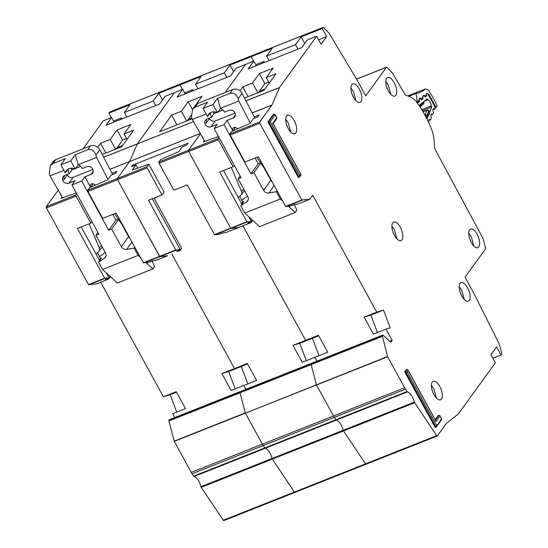 <?xml version="1.0" encoding="UTF-8"?>
<svg xmlns="http://www.w3.org/2000/svg" width="548" height="548" viewBox="0 0 548 548"><rect width="100%" height="100%" fill="white"/><g stroke="black" fill="none" stroke-linecap="round" stroke-linejoin="round"><path stroke-width="0.82" d="M62.63 197.766L50.032 175.887L49.231 173.408L50.32 165.619L52.903 163.557L65.349 158.625L60.869 164.811L70.747 160.893L75.227 154.707L87.673 149.775C91.461 148.837 94.208 150.611 95.914 155.098L96.571 157.434L107.983 179.408M68.096 169.147L65.335 172.963A7.816 6.754 35.9 0 1 66.315 170.764A7.816 6.754 35.9 0 1 75.213 169.051L78.289 164.797A7.816 6.754 -144.1 0 1 82.248 168.51L86.79 166.708A4.5 3.891 35.9 0 1 92.639 169.051A4.5 3.891 35.9 0 1 92.537 173.175A4.5 3.891 35.9 0 1 90.982 174.367L84.858 176.799L81.782 181.052L71.904 184.964L74.98 180.71L68.856 183.142A4.5 3.891 35.9 0 1 63.643 181.703A4.5 3.891 35.9 0 1 63.116 176.675A4.5 3.891 35.9 0 1 64.664 175.483L69.206 173.682L71.528 170.476L71.5 168.215M66.972 174.565L67.205 174.997A4.5 3.891 -144.1 0 0 73.055 177.34L92.852 169.49M50.32 165.619L53.252 161.571A7.103 6.138 35.9 0 1 55.697 159.687L90.468 145.905A7.103 6.138 35.9 0 1 99.784 149.748L112.614 174.435M112.826 214.412L115.984 220.173L118.347 219.234M122.081 224.714L128.602 236.64A4.74 4.089 -144.1 0 0 129.862 238.161M99.606 256.663L105.257 252.477M67.205 174.997L63.705 179.833L64.246 175.682M68.356 169.003A7.816 6.754 -144.1 0 0 69.206 173.682M89.071 223.831L99.352 248.025A3.788 3.274 35.9 0 1 99.092 251.148A3.788 3.274 35.9 0 1 98.702 251.587L96.044 254.005M76.049 192.54L75.987 193.026M75.877 192.773A2.815 2.432 35.9 0 1 75.665 191.841M99.106 259.588L101.613 257.909L98.537 262.163L104.49 258.183A4.74 4.089 35.9 0 0 105.408 257.3A4.74 4.089 35.9 0 0 105.524 252.957L95.866 235.318L98.825 234.147L71.904 184.964M95.866 235.318L97.914 232.482M110.456 276.726L109.374 277.151M131.993 242.052L126.691 249.381L134.102 248.066L134.774 247.127M118.553 219.543L111.669 229.05L121.327 246.696L128.602 236.64M81.782 181.052L108.703 230.229L115.984 220.173M93.092 183.799L90.584 187.258L84.858 176.799M90.584 187.258A2.815 2.432 35.9 0 1 90.653 184.669A2.815 2.432 35.9 0 1 95.133 185.142L95.215 185.258M124.259 227.92L114.587 213.713M98.537 262.163L102.538 269.465L138.096 255.368L134.102 248.066M126.691 249.381A4.74 4.089 35.9 0 1 121.327 246.696M111.669 229.05L108.703 230.229M78.289 164.797L75.227 154.707M70.747 160.893L75.213 169.051M60.869 164.811L65.335 172.963M50.032 175.887L63.917 170.38M146.172 262.766L152.892 268.917L117.327 283.015L102.538 269.465M152.111 260.964L154.57 266.595L152.892 268.917M138.096 255.368L140.48 257.546M78.241 164.701L96.571 157.434M169.496 419.658A0.945 0.418 68.4 0 0 169.38 419.665A0.945 0.418 68.4 0 0 169.284 419.741L168.9 420.275A0.945 0.418 68.4 0 0 168.873 420.994L174.271 441.366L191.238 472.362A9.474 4.185 68.4 0 0 192.088 473.767L193.684 476.13A0.945 0.418 68.4 0 0 194.081 476.486A9.474 4.185 -111.6 0 1 200.924 486.686A0.945 0.418 68.4 0 0 201.212 487.35L223.296 520.244A0.945 0.418 68.4 0 0 223.844 520.6A0.945 0.418 68.4 0 0 223.933 520.525M100.668 282.234L163.366 396.759L176.209 391.669L185.477 408.596L172.641 413.692L174.744 417.535M163.366 396.759L170.147 394.69L176.723 412.069M58.239 190.135L46.272 206.671A0.945 0.418 68.4 0 0 46.429 207.863L88.434 284.583L96.434 283.912M318.559 39.778L326.642 36.579L321.046 44.313L316.628 36.25L307.346 39.936L301.749 47.669L248.203 68.89L253.806 61.157L245.504 64.445L225.214 92.489L245.504 64.445L236.222 68.13L230.619 75.864L177.079 97.092L182.676 89.358L174.38 92.646L137.281 143.925L174.38 92.646L165.092 96.325L159.495 104.058L105.956 125.287L111.552 117.553L103.257 120.841L82.967 148.878M109.895 111.977A1.418 0.63 68.4 0 0 109.716 111.991A1.418 0.63 68.4 0 0 109.579 112.1L108.853 113.107L111.333 117.642M102.243 154.474L121.69 146.768L133.726 130.136L124.04 133.972L130.897 124.499L117.073 129.986L110.217 139.459L100.531 143.295L97.695 147.22M162.482 99.942L158.838 93.29L179.977 84.913L182.457 89.44L179.977 84.913L180.703 83.906L181.429 84.036M109.929 169.27L129.725 161.42L137.281 143.925L129.725 161.42L117.395 178.477L117.56 179.669L159.852 256.642L159.557 256.389L175.764 249.963L180.265 249.717L176.572 251.251L179.785 250.868L181.621 248.354L154.084 198.054M167.585 255.69L159.852 256.642L167.558 255.711L155.29 260.581L152.077 260.964L147.864 262.561L143.357 262.807L159.557 256.389L117.56 179.669L87.92 191.416L102.709 218.419L116.142 213.097L143.357 262.807M235.202 388.888L228.632 371.503L221.851 373.578L234.496 368.564L171.791 254.039L234.496 368.564L241.271 366.489L247.847 383.874L241.271 366.489L247.614 363.982M228.632 371.503L241.271 366.489L234.496 368.564L247.333 363.475L256.608 380.401L243.764 385.491L245.867 389.34L243.764 385.491L231.119 390.505L221.851 373.578M240.62 391.457A0.945 0.418 68.4 0 0 240.504 391.471A0.945 0.418 68.4 0 0 240.408 391.546L240.024 392.073A0.945 0.418 68.4 0 0 239.997 392.8L240.024 392.073L240.86 391.594M382.251 336.404L311.12 364.598L311.148 363.879A0.945 0.418 68.4 0 0 311.12 364.598L239.997 392.8L245.394 413.171L387.552 356.543L382.271 335.677L383.107 335.205L390.793 342.322L392.19 340.383L386.011 329.101L373.366 334.109L364.098 317.182L376.743 312.168L383.525 310.1L390.224 327.814L386.011 329.101M387.648 356.775L245.394 413.171L262.362 444.161A9.474 4.185 68.4 0 0 263.211 445.565L262.362 444.161L333.492 415.966A9.474 4.185 68.4 0 0 334.342 417.37L333.492 415.966L404.616 387.772L387.552 356.543M194.081 476.486L407.452 391.895L407.054 391.539L335.931 419.741L334.342 417.37L335.931 419.741A0.945 0.418 68.4 0 0 336.328 420.097L335.931 419.741L264.807 447.935L263.211 445.565L264.807 447.935A0.945 0.418 68.4 0 0 265.205 448.291L264.807 447.935L193.684 476.13M407.452 391.895A9.474 4.185 -111.6 0 1 414.302 402.095L343.178 430.29A0.945 0.418 68.4 0 0 343.459 430.954L343.178 430.29A9.474 4.185 -111.6 0 0 336.328 420.097A9.474 4.185 -111.6 0 1 343.178 430.29L272.048 458.491A9.474 4.185 -111.6 0 0 265.205 448.291A9.474 4.185 -111.6 0 1 272.048 458.491A0.945 0.418 68.4 0 0 272.335 459.149L272.048 458.491L200.924 486.686M414.589 402.759L272.335 459.149L294.427 492.049A0.945 0.418 68.4 0 0 294.968 492.405A0.945 0.418 68.4 0 0 295.064 492.33L294.427 492.049L365.55 463.855A0.945 0.418 68.4 0 0 366.091 464.204A0.945 0.418 68.4 0 0 366.187 464.129L365.55 463.855L436.674 435.653L414.302 402.095M112.025 173.298L116.909 171.36L115.512 173.291L111.162 175.018L107.661 179.847L89.577 187.711L87.762 190.225L87.92 191.416M200.315 133.438L109.949 169.311M76.727 193.78L75.905 194.924A0.945 0.418 68.4 0 0 76.069 196.116L90.852 223.125L91.954 221.598M62.109 196.855L61.04 198.335L76.261 192.93M60.732 194.471L60.472 194.835L60.855 194.684M71.5 170.003L74.59 168.777M75.734 168.325L80.611 166.393M71.493 169.955L74.521 168.757M75.788 168.257L80.577 166.359M108.853 113.107L129.992 104.73L124.396 112.463L153.241 101.024L158.838 93.29M153.241 101.024L155.721 105.559M116.142 148.967L122.588 140.062L126.52 138.5M127.02 139.404L124.04 133.972M122.588 140.062L117.073 129.986M126.876 116.991L124.396 112.463M113.484 121.081L121.567 117.882L120.327 119.587M90.852 223.125L77.419 228.448L104.634 278.165L109.141 277.918L105.449 279.453L108.662 279.069L110.34 276.767M81.227 226.941L99.661 260.608M106.497 273.096L109.141 277.918M100.647 258.553L97.455 252.724M105.867 153.043L100.531 143.295M115.546 149.2L110.217 139.459M121.567 117.882L122.115 118.882M111.552 117.553L114.032 122.088M170.147 394.69L176.49 392.176M201.212 487.35L272.335 459.149L294.427 492.049L223.296 520.244M174.271 441.366L245.394 413.171L262.362 444.161L191.238 472.362M168.873 420.994L239.997 392.8L245.305 412.932L174.175 441.133M200.335 133.479L129.691 161.482L117.395 178.477A0.945 0.418 68.4 0 0 117.56 179.669L147.193 167.921L161.975 194.924L164.078 192.026L148.851 164.208L147.028 166.722A0.945 0.418 68.4 0 0 147.193 167.921M181.018 83.782A1.418 0.63 68.4 0 0 180.84 83.796A1.418 0.63 68.4 0 0 180.703 83.906L179.977 84.913L201.116 76.528L195.52 84.262L224.365 72.829L229.961 65.096L251.1 56.711L253.587 61.246L251.1 56.711L251.827 55.711L252.553 55.841M233.606 71.747L229.961 65.096M133.212 165.996L132.712 165.092L188.033 143.158L186.635 145.097L182.285 146.816L178.792 151.652L160.701 159.509L158.886 162.023L188.519 150.275L200.486 133.739L188.519 150.275L188.683 151.467L230.687 228.187L246.888 221.769L251.388 221.522L247.696 223.057L250.909 222.673L252.594 220.378M238.709 227.489L230.975 228.441L238.681 227.516M306.325 360.687L299.756 343.308L292.975 345.377L305.62 340.363L242.915 225.838L305.62 340.363L312.401 338.294L318.97 355.673L312.401 338.294L318.737 335.78M299.756 343.308L312.401 338.294L305.62 340.363L318.463 335.273L327.731 352.206L314.888 357.296L316.991 361.146L314.888 357.296L302.243 362.31L292.975 345.377M311.744 363.262A0.945 0.418 68.4 0 0 311.627 363.269A0.945 0.418 68.4 0 0 311.531 363.345L311.148 363.879L311.983 363.399M311.12 364.598L316.429 384.737L311.12 364.598M316.518 384.97L333.492 415.966L316.518 384.97M343.459 430.954L365.55 463.855L343.459 430.954M247.175 222.022L214.775 234.866L218.988 234.366L223.2 232.77L226.386 232.393L250.888 222.68M173.832 190.225L187.265 184.902L214.487 234.613L230.687 228.187L188.683 151.467L159.043 163.215L173.832 190.225M132.712 165.092L131.595 166.64L135.938 164.914L132.164 170.133L148.851 164.208M103.682 157.249L193.513 121.629M103.661 157.208L193.492 121.594M196.116 104.469L202.027 96.304L188.197 101.784L181.34 111.258L171.654 115.101L159.626 131.732L192.081 118.861M250.909 222.673L226.386 232.393M158.886 162.023L159.043 163.215M224.365 72.829L226.845 77.364M187.265 120.772L191.142 115.409M192.403 109.47L188.197 101.784M197.999 88.797L195.52 84.262M184.608 92.886L192.691 89.68L191.451 91.393M161.975 194.924L148.542 200.253L175.764 249.963M152.351 198.739L180.265 249.717M137.719 168.161L135.938 164.914M176.99 124.841L171.654 115.101M186.676 121.005L181.34 111.258M192.691 89.68L193.239 90.687M182.676 89.358L185.162 93.886M424.405 101.133L427.872 99.763A4.857 2.144 -111.6 0 1 431.297 105.901L421.775 109.675M429.111 123.506A0.945 0.418 -111.6 0 0 429.022 122.889L428.646 121.772A0.945 0.418 -111.6 0 1 428.598 120.992L429.18 119.505A0.945 0.418 -111.6 0 1 429.317 119.354A0.945 0.418 -111.6 0 1 429.584 119.416L430.228 119.848A0.945 0.418 -111.6 0 0 430.495 119.909A0.945 0.418 -111.6 0 0 430.625 119.759L431.214 118.265A0.945 0.418 -111.6 0 0 431.166 117.498L430.79 116.368A0.945 0.418 -111.6 0 1 430.742 115.601L431.317 114.1A0.945 0.418 -111.6 0 1 431.454 113.943A0.945 0.418 -111.6 0 1 431.721 114.005L432.358 114.45A0.945 0.418 -111.6 0 0 432.632 114.505A0.945 0.418 -111.6 0 0 432.762 114.361L433.352 112.874A0.945 0.418 -111.6 0 0 433.297 112.1L432.927 110.977A0.945 0.418 -111.6 0 1 432.872 110.203L433.461 108.716A0.945 0.418 -111.6 0 1 433.591 108.566A0.945 0.418 -111.6 0 1 433.858 108.62L434.502 109.059A0.945 0.418 -111.6 0 0 434.77 109.114A0.945 0.418 -111.6 0 0 434.9 108.963L434.961 108.805A2.37 1.048 -111.6 0 0 434.543 106.168A73.425 32.421 68.4 0 0 428.036 94.489A2.37 1.048 -111.6 0 0 426.591 93.475A2.37 1.048 -111.6 0 0 426.46 93.55L426.358 93.633A0.945 0.418 -111.6 0 0 426.262 94.27L426.46 95.352A0.945 0.418 -111.6 0 1 426.413 95.934A0.945 0.418 -111.6 0 1 426.365 95.989L425.392 96.784A0.945 0.418 -111.6 0 1 425.344 96.811A0.945 0.418 -111.6 0 1 424.919 96.619L424.275 95.9A0.945 0.418 -111.6 0 0 423.851 95.708A0.945 0.418 -111.6 0 0 423.803 95.736L422.83 96.53A0.945 0.418 -111.6 0 0 422.734 97.174L422.94 98.25A0.945 0.418 -111.6 0 1 422.892 98.839A0.945 0.418 -111.6 0 1 422.844 98.893L421.864 99.674A0.945 0.418 -111.6 0 1 421.816 99.702A0.945 0.418 -111.6 0 1 421.398 99.51L420.741 98.791A0.945 0.418 -111.6 0 0 420.323 98.606A0.945 0.418 -111.6 0 0 420.275 98.633L419.302 99.435A0.945 0.418 -111.6 0 0 419.206 100.072L419.405 101.154A0.945 0.418 -111.6 0 1 419.357 101.736A0.945 0.418 -111.6 0 1 419.309 101.784L418.336 102.586A0.945 0.418 -111.6 0 1 418.288 102.613A0.945 0.418 -111.6 0 1 417.864 102.421L417.22 101.702A0.945 0.418 -111.6 0 0 416.795 101.503L416.747 101.538A0.945 0.418 -111.6 0 1 416.795 101.503M419.062 105.531L427.282 98.77A67.267 29.702 -111.6 0 1 427.872 99.763M431.297 105.901A67.267 29.702 -111.6 0 1 431.845 106.956L427.029 119.108M416.747 101.538L416.377 101.839M423.09 111.847L426.913 110.333L428.762 111.107L428.276 110.333L429.303 111.032L427.399 116.491L425.851 117.875M431.845 106.956L422.405 110.696M423.412 104.058L423.905 102.394L424.09 102.983M419.117 105.483L419.919 106.381L421.07 104.723L420.391 106.545L423.714 103.887L423.919 101.538M427.399 116.491L427.043 115.443L425.132 115.738M429.372 111.518L428.762 111.107L427.043 115.443L424.899 115.025M204.884 141.37L192.28 119.491L191.485 117.012L192.574 109.223L195.15 107.161L207.596 102.229L203.116 108.415L212.994 104.504L217.474 98.311L229.92 93.379C233.708 92.441 236.455 94.215 238.161 98.702L238.818 101.044L250.237 123.012M210.35 112.751L207.582 116.573A7.816 6.754 35.9 0 1 208.569 114.374A7.816 6.754 35.9 0 1 217.46 112.655L220.543 108.401A7.816 6.754 -144.1 0 1 224.495 112.114L229.043 110.312A4.5 3.891 35.9 0 1 234.893 112.655A4.5 3.891 35.9 0 1 234.784 116.779A4.5 3.891 35.9 0 1 233.236 117.971L227.112 120.402L224.029 124.656L214.152 128.575L217.234 124.321L211.103 126.746A4.5 3.891 35.9 0 1 205.897 125.307A4.5 3.891 35.9 0 1 205.363 120.279A4.5 3.891 35.9 0 1 206.911 119.087L211.46 117.286L213.782 114.08L213.747 111.819M209.22 118.176L209.452 118.601A4.5 3.891 -144.1 0 0 215.302 120.944L235.106 113.094M192.574 109.223L195.499 105.175A7.103 6.138 35.9 0 1 197.951 103.298L232.722 89.509A7.103 6.138 35.9 0 1 242.031 93.352L254.868 118.046M255.08 158.016L258.231 163.777L260.595 162.838M264.328 168.325L270.856 180.244A4.74 4.089 -144.1 0 0 272.116 181.765M241.86 200.267L247.511 196.081M209.452 118.601L205.959 123.437L206.493 119.286M210.603 112.607A7.816 6.754 -144.1 0 0 211.46 117.286M231.325 167.435L241.6 191.629A3.788 3.274 35.9 0 1 241.339 194.752A3.788 3.274 35.9 0 1 240.956 195.191L238.298 197.609M218.303 136.144L218.234 136.63M218.131 136.383A2.815 2.432 35.9 0 1 217.919 135.445M241.353 203.192L243.867 201.513L240.784 205.767L246.744 201.787A4.74 4.089 35.9 0 0 247.655 200.911A4.74 4.089 35.9 0 0 247.771 196.568L238.113 178.922L241.079 177.751L214.152 128.575M238.113 178.922L240.168 176.086M252.71 220.33L251.621 220.762M274.247 185.656L268.938 192.992L276.35 191.67L277.028 190.738M260.8 163.146L253.916 172.661L263.574 190.3L270.856 180.244M224.029 124.656L250.957 173.832L258.231 163.777M235.339 127.403L232.838 130.862L227.112 120.402M232.838 130.862A2.815 2.432 35.9 0 1 232.907 128.28A2.815 2.432 35.9 0 1 237.387 128.746L237.462 128.862M266.506 171.524L256.834 157.317M240.784 205.767L244.785 213.076L280.35 198.972L276.35 191.67M268.938 192.992A4.74 4.089 35.9 0 1 263.574 190.3M253.916 172.661L250.957 173.832M220.543 108.401L217.474 98.311M212.994 104.504L217.46 112.655M203.116 108.415L207.582 116.573M192.28 119.491L206.164 113.984M288.426 206.37L295.139 212.521L259.581 226.619L244.785 213.076M294.358 204.568L296.817 210.199L295.139 212.521M280.35 198.972L282.727 201.15M220.488 108.305L238.818 101.044M394.183 82.727A9.946 4.391 68.4 0 0 387.58 77.542A9.946 4.391 68.4 0 0 388.306 90.852A9.946 4.391 68.4 0 0 394.916 96.037A9.946 4.391 68.4 0 0 394.183 82.727M390.806 94.325L388.258 85.077L385.758 81.597M386.58 86.742L387.881 90.023M359.337 89.112A9.946 4.391 68.4 0 0 352.727 83.926A9.946 4.391 68.4 0 0 353.46 97.236A9.946 4.391 68.4 0 0 360.063 102.421A9.946 4.391 68.4 0 0 359.337 89.112M355.953 100.709L353.405 91.461L350.912 87.981M351.727 93.126L353.028 96.407M477.164 234.291A9.946 4.391 68.4 0 0 470.561 229.105A9.946 4.391 68.4 0 0 471.287 242.415A9.946 4.391 68.4 0 0 477.89 247.6A9.946 4.391 68.4 0 0 477.164 234.291M473.787 245.888L471.239 236.64L468.739 233.167M469.554 238.305L470.855 241.586M467.636 287.823A9.946 4.391 68.4 0 0 461.026 282.631A9.946 4.391 68.4 0 0 461.759 295.941A9.946 4.391 68.4 0 0 468.362 301.133A9.946 4.391 68.4 0 0 467.636 287.823M464.252 299.42L461.704 290.173L459.21 286.693M460.025 291.831L461.327 295.119M400.293 227.228A9.946 4.391 68.4 0 0 393.69 222.043A9.946 4.391 68.4 0 0 394.416 235.352A9.946 4.391 68.4 0 0 401.02 240.538A9.946 4.391 68.4 0 0 400.293 227.228M396.916 238.825L394.368 229.578L391.868 226.098M392.683 231.242L393.985 234.523M437.311 435.934L436.674 435.653L437.311 435.934L446.305 423.508L458.306 414L495.385 362.755L490.974 354.693L496.57 346.959L500.982 355.022L501.715 354.022L501.728 352.864L498.899 343.301L473.869 293.372L465.04 277.247L485.692 248.703L483.178 238.709L434.578 148.446A53.533 23.633 68.4 0 0 433.215 134.548L432.262 131.123A56.848 25.098 68.4 0 0 424.885 115.005A56.848 25.098 68.4 0 0 415.857 101.168L413.856 99.188A53.533 23.633 68.4 0 0 405.349 95.112L392.56 73.062L387.1 67.438L386.381 67.315L387.1 67.438M439.797 386.477A9.946 4.391 68.4 0 0 433.187 381.292A9.946 4.391 68.4 0 0 433.92 394.601A9.946 4.391 68.4 0 0 440.524 399.787A9.946 4.391 68.4 0 0 439.797 386.477M436.414 398.074L433.865 388.827L431.372 385.354M294.139 120.437A9.946 4.391 68.4 0 0 287.536 115.244A9.946 4.391 68.4 0 0 288.262 128.554A9.946 4.391 68.4 0 0 294.865 133.746A9.946 4.391 68.4 0 0 294.139 120.437M290.762 132.034L288.214 122.786L285.714 119.306M432.187 390.491L433.489 393.772M286.536 124.451L287.837 127.732M218.981 137.39L218.152 138.528L188.519 150.275A0.945 0.418 68.4 0 0 188.683 151.467L218.316 139.719L233.106 166.729L234.208 165.201M252.142 55.581A1.418 0.63 68.4 0 0 251.97 55.595A1.418 0.63 68.4 0 0 251.827 55.711L251.1 56.711L272.24 48.334L266.643 56.067L295.488 44.635L301.085 36.894L322.224 28.517L326.642 36.579M244.49 98.085L263.937 90.372L275.973 73.74L266.294 77.583L273.151 68.103L259.32 73.59L252.464 83.063L242.785 86.899L239.942 90.824M304.729 43.545L301.085 36.894M500.982 355.022L492.905 358.228M301.01 174.935L299.537 176.97L298.386 177.579L267.931 121.951L273.39 114.416L274.178 114.1L275.13 114.977L274.973 114.47L276.918 118.026M435.208 419.72L438.242 415.521L439.037 415.213L439.989 416.09L439.825 415.583L441.77 419.138M441.757 419.446L436.366 426.885L435.215 427.502L404.76 371.873L406.301 369.742L407.089 369.434L408.041 370.311L436.071 421.508L439.989 416.09L441.53 418.912L436.633 425.68L407.061 371.667L408.041 370.311L407.883 369.804L435.907 420.994L436.071 421.508L435.119 420.624M316.628 36.25L279.569 87.468L271.938 105.093L259.642 122.081L259.807 123.273L301.811 199.993L309.832 199.294L297.516 204.192L294.324 204.568L290.111 206.171L285.611 206.418L301.811 199.993M309.832 199.294L312.744 195.273L376.743 312.168M169.284 419.741L383.107 335.205M407.054 391.539L404.616 387.772M356.549 79.138L386.381 67.315L365.728 95.852L356.899 79.727L329.245 33.421L323.676 27.64L322.957 27.51L323.676 27.64M322.224 28.517L322.957 27.51L109.579 112.1M404.76 371.873L407.061 371.667M267.931 121.951L270.233 121.745L275.13 114.977L276.678 117.799L272.76 123.218L300.79 174.408L299.811 175.764L270.233 121.745M377.456 332.492L370.88 315.114L383.525 310.1M370.88 315.114L364.098 317.182M254.272 116.902L259.156 114.964L257.759 116.895L253.416 118.621L249.915 123.458L231.831 131.315L230.009 133.828L230.174 135.02L244.956 162.03L258.389 156.701L285.611 206.418M271.938 105.093L252.203 112.915M204.356 140.459L203.287 141.939L218.508 136.534M202.986 138.075L202.719 138.439L203.103 138.288M213.747 113.607L216.837 112.388M217.988 111.929L222.858 109.997M252.176 112.874L271.972 105.024M213.747 113.559L216.775 112.361M218.036 111.861L222.824 109.963M407.089 369.434L405.547 371.558L436.003 427.187L436.633 425.68M441.462 419.645L441.53 418.912L441.462 419.645M274.178 114.1L268.726 121.642L299.181 177.264L299.811 175.764M300.715 175.141L300.79 174.408L300.715 175.141M272.692 123.951L272.76 123.218L272.692 123.951M276.61 118.532L276.678 117.799L276.61 118.532M389.751 341.356L392.19 340.383M297.557 204.178L309.784 199.328M295.488 44.635L297.968 49.162M258.389 92.571L264.835 83.666L268.773 82.104M269.267 83.015L266.294 77.583M264.835 83.666L259.32 73.59M269.13 60.602L266.643 56.067M255.738 64.691L263.814 61.486L262.574 63.198M233.106 166.729L219.666 172.051L246.888 221.769M223.481 170.544L241.915 204.212M248.751 216.7L251.388 221.522M218.152 138.528A0.945 0.418 68.4 0 0 218.316 139.719M242.894 202.164L239.702 196.328M248.114 96.647L242.785 86.899M257.8 92.811L252.464 83.063M263.814 61.486L264.362 62.486M253.806 61.157L256.286 65.692M408.835 96.284L415.987 93.448L417.213 101.106L416.138 101.531M418.973 101.887L418.871 100.791L417.439 101.859A1.418 0.63 -111.6 0 1 417.213 101.106M426.303 95.982L426.063 95.071L426.789 93.181L428.995 94.564L435.948 107.346L437.153 105.702A79.111 34.928 68.4 0 0 429.118 91.18A2.37 1.048 -111.6 0 0 428.241 90.256L425.96 88.995A2.37 1.048 -111.6 0 0 425.399 88.913A2.37 1.048 -111.6 0 0 425.241 89.016A80.535 35.558 -111.6 0 1 419.939 92.441A80.535 35.558 -111.6 0 1 416.062 93.434A2.37 1.048 68.4 0 0 415.987 93.448M435.064 108.038L435.948 107.346M425.097 96.77L426.276 95.297A1.418 0.541 -9.9 0 0 426.063 95.071M422.672 98.928L422.714 96.215L423.912 95.325L425.104 95.784L425.289 96.825M421.426 99.544L422.652 97.996A1.418 0.541 -9.9 0 0 422.44 97.77M418.631 102.332L419.09 98.914L420.289 98.017L421.679 98.709L421.713 99.715M418.816 100.462A1.418 0.541 -9.9 0 1 419.028 100.688L419.056 101.414M117.128 147.604L122.677 145.405M68.856 183.142L73.055 177.34M93.181 171.332L90.982 174.367M99.352 248.025L101.325 245.299M104.49 258.183L105.956 256.156M99.784 149.748L95.914 155.098M90.468 145.905L87.673 149.775M55.697 159.687L52.903 163.557M155.262 260.588L167.537 255.724M176.052 250.217L143.651 263.061M87.762 190.225L147.028 166.722M46.272 206.671L75.905 194.924M192.088 473.767L405.465 389.169M382.271 335.677L168.9 420.275M96.386 283.926L108.641 279.069M88.728 284.837L104.928 278.418M88.434 284.583L104.634 278.165M46.429 207.863L76.069 196.116M188.252 119.402L191.8 117.998M423.768 101.661L423.905 102.394L421.07 104.723L420.631 104.236M419.891 106.75L420.343 106.572A0.945 0.418 68.4 0 1 419.919 106.381L419.7 106.463M420.7 106.36L420.343 106.572A0.945 0.418 68.4 0 0 420.391 106.545M419.884 106.744L420.282 106.586M427.31 110.244A0.945 0.418 68.4 0 0 427.043 110.189A0.945 0.418 68.4 0 0 426.913 110.333L425.077 114.957A0.945 0.418 -111.6 0 0 425.043 115.292M423.042 111.771L427.043 110.189L428.276 110.333M434.502 109.059L433.105 109.614M433.427 108.792L433.858 108.62M429.584 119.416L429.153 119.587M430.228 119.848L428.824 120.402M432.358 114.45L430.975 114.998M431.29 114.183L431.721 114.005M259.382 91.208L264.924 89.009M211.103 126.746L215.302 120.944M235.428 114.936L233.236 117.971M241.6 191.629L243.579 188.902M246.744 201.787L248.21 199.767M242.031 93.352L238.161 98.702M232.722 89.509L229.92 93.379M197.951 103.298L195.15 107.161M435.455 420.165L439.037 415.213M302.099 200.246L285.898 206.671M259.807 123.273L230.174 135.02M230.009 133.828L259.642 122.081M279.535 87.529L245.929 100.853M245.908 100.811L279.569 87.468M407.89 95.893L425.241 89.016M435.872 107.182L435.037 107.723M428.995 94.564A1.418 0.459 148.7 0 1 428.447 95.153M425.104 95.784A1.418 0.801 138.9 0 1 424.796 96.475M423.912 95.325A1.418 1.267 53.4 0 1 424.029 95.715M421.481 98.482A1.418 0.801 138.9 0 1 421.138 99.222M420.289 98.017A1.418 1.267 53.4 0 1 420.426 98.592M419.09 98.914A1.418 1.267 53.4 0 1 419.22 99.462M99.092 251.148L102.188 246.874M223.844 520.6L437.215 436.009M382.751 335.075L169.38 419.665M323.094 27.4L109.716 111.991M96.414 283.926L108.662 279.069M434.77 109.114L433.03 109.806M430.495 119.909L428.748 120.601M432.632 114.505L430.892 115.196M241.339 194.752L244.435 190.478M301.03 174.634L273 123.437M273.089 123.601L276.898 118.334M386.518 67.198L356.522 79.09M422.631 97.503L422.652 97.996M419.008 100.195L419.028 100.688M407.835 95.873L425.399 88.913M422.727 98.907L422.734 98.441"/></g></svg>

